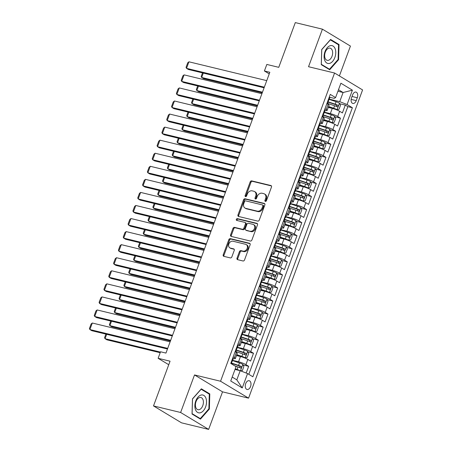 <?xml version="1.0" encoding="UTF-8"?>
<svg xmlns="http://www.w3.org/2000/svg" width="452" height="452" viewBox="0 0 452 452"><rect width="100%" height="100%" fill="white"/><g stroke="black" fill="none" stroke-linecap="round" stroke-linejoin="round"><path stroke-width="0.68" d="M265.364 201.406A0.966 0.751 -58.9 0 0 266.443 200.688L271.477 187.071A1.384 1.073 -58.9 0 0 271.127 185.631A1.384 1.073 -58.9 0 0 270.889 185.529L251.719 180.89A1.384 1.073 -58.9 0 0 250.182 181.913L245.142 195.535A0.966 0.751 -58.9 0 0 246.634 195.897L247.284 194.134A4.424 3.441 -58.9 0 1 252.21 190.857L253.809 191.241A4.424 3.441 -58.9 0 1 254.578 191.558A4.424 3.441 -58.9 0 1 255.696 196.168L255.047 197.931A0.966 0.751 -58.9 0 0 256.538 198.292L257.188 196.53A4.424 3.441 -58.9 0 1 262.115 193.253L263.714 193.642A4.424 3.441 -58.9 0 1 264.482 193.953A4.424 3.441 -58.9 0 1 265.601 198.569L264.951 200.332A0.966 0.751 -58.9 0 0 265.364 201.406M250.544 386.562A4.509 2.746 103.6 0 0 249.182 380.72A4.509 2.746 103.6 0 0 245.696 383.635A4.509 2.746 103.6 0 0 247.058 389.477A4.509 2.746 103.6 0 0 250.544 386.562M237.012 258.132A1.384 1.073 -58.9 0 0 237.362 259.572A1.384 1.073 -58.9 0 0 237.605 259.674L242.978 260.973A1.384 1.073 -58.9 0 0 244.521 259.951L250.114 244.82A1.384 1.073 -58.9 0 0 249.764 243.379A1.384 1.073 -58.9 0 0 249.527 243.283L230.356 238.645A1.384 1.073 -58.9 0 0 228.819 239.667L223.22 254.792A1.384 1.073 -58.9 0 0 223.57 256.233A1.384 1.073 -58.9 0 0 223.813 256.335L230.311 257.906A1.384 1.073 -58.9 0 0 231.848 256.883L234.243 250.408A1.384 1.073 -58.9 0 0 233.893 248.967A1.384 1.073 -58.9 0 0 233.65 248.866L230.43 248.091A3.701 2.876 -58.9 0 1 229.785 247.826A3.701 2.876 -58.9 0 1 229.023 243.566A3.701 2.876 -58.9 0 1 232.966 241.232L245.589 244.283A3.701 2.876 -58.9 0 1 246.227 244.549A3.701 2.876 -58.9 0 1 246.995 248.809A3.701 2.876 -58.9 0 1 243.052 251.142L240.944 250.634A1.384 1.073 -58.9 0 0 239.407 251.657L237.012 258.132L237.769 258.589A1.384 1.073 -58.9 0 0 237.82 259.725M339.395 75.93L350.436 46.076L322.423 29.165L295.303 22.6L278.754 67.331L266.821 64.444L264.403 70.975L269.833 72.286L165.957 353.085L160.533 351.769L158.121 358.3L168.749 364.719M180.63 412.484L208.643 429.4L222.531 391.85L194.518 374.94L180.63 412.484L153.505 405.924L170.054 361.188L158.121 358.3M194.518 374.94L220.553 381.239L334.57 73.015L362.583 89.931L248.572 398.155L220.553 381.239M322.423 29.165L308.535 66.715L334.57 73.015M257.73 221.101A1.384 1.073 -58.9 0 0 259.267 220.079L264.861 204.954A1.384 1.073 -58.9 0 0 264.51 203.513A1.384 1.073 -58.9 0 0 264.273 203.411L245.103 198.773A1.384 1.073 -58.9 0 0 243.566 199.795L237.972 214.926A1.384 1.073 -58.9 0 0 238.323 216.367A1.384 1.073 -58.9 0 0 238.56 216.463L257.73 221.101M257.487 224.887L251.894 240.012A1.384 1.073 -58.9 0 1 250.357 241.04L231.187 236.402A1.384 1.073 -58.9 0 1 230.944 236.3A1.384 1.073 -58.9 0 1 230.593 234.859L232.989 228.384A1.384 1.073 -58.9 0 1 234.531 227.362L242.306 229.243A1.384 1.073 -58.9 0 0 243.843 228.22L245.43 223.926A1.384 1.073 -58.9 0 0 245.08 222.486A1.384 1.073 -58.9 0 0 244.843 222.384L236.746 220.423A0.966 0.751 -58.9 0 1 237.413 218.632L256.9 223.35A1.384 1.073 -58.9 0 1 257.137 223.446A1.384 1.073 -58.9 0 1 257.487 224.887M208.643 429.4L181.523 422.835L153.505 405.924M246.182 373.041L248.668 366.312L243.091 364.962M232.684 360.346L238.537 361.764A5.633 0.842 20.3 0 1 245.905 364.64L247.837 359.419L250.6 361.086L253.499 353.249L247.922 351.899M237.52 347.283L243.368 348.701A5.633 0.842 20.3 0 1 250.736 351.583L252.668 346.356L255.431 348.023L258.329 340.186L252.753 338.836M242.351 334.226L248.199 335.644A5.633 0.842 20.3 0 1 255.566 338.52L257.499 333.293L260.267 334.966L263.166 327.129L257.589 325.779M247.182 321.163L253.03 322.581A5.633 0.842 20.3 0 1 260.397 325.457L262.329 320.236L265.098 321.903L267.996 314.067L262.42 312.716M252.013 308.106L257.86 309.518A5.633 0.842 20.3 0 1 265.234 312.4L267.166 307.174L269.929 308.846L272.827 301.009L267.251 299.659M256.843 295.043L262.697 296.461A5.633 0.842 20.3 0 1 270.064 299.337L271.997 294.116L274.76 295.783L277.658 287.947L272.081 286.596M261.674 281.986L267.527 283.398A5.633 0.842 20.3 0 1 274.895 286.28L276.827 281.054L279.59 282.72L282.489 274.889L276.912 273.539M266.505 268.923L272.358 270.341A5.633 0.842 20.3 0 1 279.726 273.217L281.658 267.996L284.421 269.663L287.319 261.827L281.743 260.476M271.336 255.86L277.189 257.278A5.633 0.842 20.3 0 1 284.557 260.16L286.489 254.934L289.252 256.6L292.15 248.764L286.574 247.419M276.166 242.803L282.02 244.221A5.633 0.842 20.3 0 1 289.387 247.097L291.32 241.871L294.082 243.543L296.981 235.707L291.404 234.356M280.997 229.74L286.85 231.158A5.633 0.842 20.3 0 1 294.218 234.034L296.15 228.814L298.913 230.48L301.812 222.644L296.235 221.294M285.828 216.683L291.681 218.096A5.633 0.842 20.3 0 1 299.049 220.977L300.981 215.751L303.744 217.423L306.642 209.587L301.066 208.236M290.659 203.62L296.512 205.038A5.633 0.842 20.3 0 1 303.88 207.914L305.812 202.694L308.575 204.36L311.473 196.524L305.897 195.174M295.489 190.563L301.343 191.976A5.633 0.842 20.3 0 1 308.71 194.857L310.643 189.631L313.406 191.298L316.304 183.467L310.727 182.116M300.326 177.5L306.173 178.919A5.633 0.842 20.3 0 1 313.541 181.794L315.473 176.574L318.236 178.241L321.135 170.404L315.558 169.054M305.156 164.438L311.004 165.856A5.633 0.842 20.3 0 1 318.372 168.737L320.304 163.511L323.073 165.178L325.971 157.341L320.395 155.996M309.987 151.38L315.835 152.799A5.633 0.842 20.3 0 1 323.203 155.674L325.135 150.448L327.903 152.121L330.802 144.284L325.225 142.934M314.818 138.318L320.666 139.736A5.633 0.842 20.3 0 1 328.039 142.617L329.971 137.391L332.734 139.058L335.633 131.221L330.056 129.871M319.649 125.26L325.496 126.673A5.633 0.842 20.3 0 1 332.87 129.554L334.802 124.328L337.565 126.001L340.463 118.164L337.7 116.492A5.633 0.842 -159.7 0 0 330.333 113.616L324.479 112.198M334.887 116.814L340.463 118.164M247.837 359.419A5.633 0.842 -159.7 0 0 240.47 356.538L236.464 355.566M252.668 346.356A5.633 0.842 -159.7 0 0 245.3 343.475L241.295 342.509M257.499 333.293A5.633 0.842 -159.7 0 0 250.131 330.418L246.125 329.446M262.329 320.236A5.633 0.842 -159.7 0 0 254.962 317.355L250.956 316.389M267.166 307.174A5.633 0.842 -159.7 0 0 259.793 304.298L255.787 303.326M271.997 294.116A5.633 0.842 -159.7 0 0 264.629 291.235L260.618 290.269M276.827 281.054A5.633 0.842 -159.7 0 0 269.46 278.178L265.448 277.206M281.658 267.996A5.633 0.842 -159.7 0 0 274.291 265.115L270.279 264.143M286.489 254.934A5.633 0.842 -159.7 0 0 279.121 252.052L275.11 251.086M291.32 241.871A5.633 0.842 -159.7 0 0 283.952 238.995L279.941 238.023M296.15 228.814A5.633 0.842 -159.7 0 0 288.783 225.932L284.771 224.966M300.981 215.751A5.633 0.842 -159.7 0 0 293.614 212.875L289.608 211.903M305.812 202.694A5.633 0.842 -159.7 0 0 298.444 199.812L294.438 198.846M310.643 189.631A5.633 0.842 -159.7 0 0 303.275 186.755L299.269 185.783M315.473 176.574A5.633 0.842 -159.7 0 0 308.106 173.692L304.1 172.72M320.304 163.511A5.633 0.842 -159.7 0 0 312.937 160.629L308.931 159.663M325.135 150.448A5.633 0.842 -159.7 0 0 317.767 147.572L313.761 146.601M329.971 137.391A5.633 0.842 -159.7 0 0 322.598 134.51L318.592 133.543M334.802 124.328A5.633 0.842 -159.7 0 0 327.434 121.452L323.423 120.481M352.588 94.92L351.526 97.79A4.367 2.661 103.6 0 0 352.848 103.451A4.367 2.661 103.6 0 0 356.221 100.626L357.283 97.751A4.367 2.661 103.6 0 0 355.961 92.089A4.367 2.661 103.6 0 0 352.588 94.92M232.198 377.058L236.814 379.844L240.198 370.702L247.566 373.578L252.866 376.782L352.385 107.734L347.085 104.536L339.718 101.655L329.31 99.141M247.566 373.578L242.249 387.946L230.74 380.996L236.057 366.634L230.757 363.431L330.276 94.389L335.576 97.587L340.893 83.219L352.402 90.168L347.085 104.536M232.983 358.447L233.085 358.47A5.633 0.842 20.3 0 0 235.339 358.594L237.272 353.374A5.633 0.842 -159.7 0 0 236.328 352.47L235.091 351.718A3.735 0.559 20.3 0 1 235.334 351.865M237.814 345.384L237.916 345.413A5.633 0.842 20.3 0 0 240.176 345.537L242.108 340.311A5.633 0.842 -159.7 0 0 241.159 339.407L239.922 338.661A3.735 0.559 20.3 0 1 240.165 338.808M242.645 332.327L242.747 332.35A5.633 0.842 20.3 0 0 245.007 332.474L246.939 327.254A5.633 0.842 -159.7 0 0 245.99 326.35L244.752 325.598M247.476 319.265L247.583 319.287A5.633 0.842 20.3 0 0 249.837 319.417L251.77 314.191A5.633 0.842 -159.7 0 0 250.826 313.287L249.583 312.535A3.735 0.559 20.3 0 1 249.826 312.688M252.312 306.207L252.414 306.23A5.633 0.842 20.3 0 0 254.668 306.354L256.6 301.134A5.633 0.842 -159.7 0 0 255.657 300.224L254.414 299.478A3.735 0.559 20.3 0 1 254.657 299.625M257.143 293.145L257.244 293.167A5.633 0.842 20.3 0 0 259.499 293.297L261.431 288.071A5.633 0.842 -159.7 0 0 260.488 287.167L259.245 286.415M261.974 280.082L262.075 280.11A5.633 0.842 20.3 0 0 264.33 280.234L266.262 275.008A5.633 0.842 -159.7 0 0 265.318 274.104L264.075 273.358A3.735 0.559 20.3 0 1 264.324 273.505M266.804 267.025L266.906 267.047A5.633 0.842 20.3 0 0 269.16 267.172L271.093 261.951A5.633 0.842 -159.7 0 0 270.149 261.047L268.906 260.295A3.735 0.559 20.3 0 1 269.155 260.442M271.635 253.962L271.737 253.99A5.633 0.842 20.3 0 0 273.991 254.114L275.923 248.888A5.633 0.842 -159.7 0 0 274.98 247.984L273.737 247.238M276.466 240.905L276.567 240.927A5.633 0.842 20.3 0 0 278.822 241.052L280.754 235.831A5.633 0.842 -159.7 0 0 279.811 234.927L278.568 234.176A3.735 0.559 20.3 0 1 278.816 234.322M281.297 227.842L281.398 227.864A5.633 0.842 20.3 0 0 283.653 227.994L285.585 222.768A5.633 0.842 -159.7 0 0 284.641 221.864L283.398 221.113A3.735 0.559 20.3 0 1 283.647 221.265M286.127 214.785L286.229 214.807A5.633 0.842 20.3 0 0 288.483 214.932L290.416 209.711A5.633 0.842 -159.7 0 0 289.472 208.807L288.229 208.056M290.958 201.722L291.06 201.745A5.633 0.842 20.3 0 0 293.314 201.874L295.246 196.648A5.633 0.842 -159.7 0 0 294.303 195.744L293.06 194.993A3.735 0.559 20.3 0 1 293.308 195.145M295.789 188.659L295.89 188.687A5.633 0.842 20.3 0 0 298.145 188.812L300.077 183.585A5.633 0.842 -159.7 0 0 299.134 182.681L297.896 181.936A3.735 0.559 20.3 0 1 298.139 182.083M300.62 175.602L300.721 175.625A5.633 0.842 20.3 0 0 302.976 175.749L304.914 170.528A5.633 0.842 -159.7 0 0 303.964 169.624L302.727 168.873M305.45 162.539L305.552 162.567A5.633 0.842 20.3 0 0 307.812 162.692L309.744 157.465A5.633 0.842 -159.7 0 0 308.795 156.561L307.558 155.816M310.281 149.482L310.383 149.505A5.633 0.842 20.3 0 0 312.643 149.629L314.575 144.408A5.633 0.842 -159.7 0 0 313.631 143.504L312.388 142.753A3.735 0.559 20.3 0 1 312.631 142.9M315.117 136.419L315.219 136.442A5.633 0.842 20.3 0 0 317.473 136.572L319.406 131.346A5.633 0.842 -159.7 0 0 318.462 130.442L317.219 129.69M319.948 123.362L320.05 123.385A5.633 0.842 20.3 0 0 322.304 123.509L324.237 118.288A5.633 0.842 -159.7 0 0 323.293 117.384L322.05 116.633M248.803 374.329L347.831 106.632L345.294 105.101L342.396 112.938L339.633 111.271A5.633 0.842 -159.7 0 0 332.265 108.39L328.254 107.423M324.779 110.299L324.881 110.322A5.633 0.842 -159.7 0 0 327.135 110.452A5.633 0.842 -159.7 0 0 326.191 109.548L324.948 108.796M327.135 110.452L329.067 105.226A5.633 0.842 -159.7 0 0 328.124 104.322L326.881 103.57A3.735 0.559 20.3 0 1 327.129 103.723M233.159 356.944L234.396 357.69A5.633 0.842 20.3 0 1 235.339 358.594M237.989 343.882L239.227 344.633A5.633 0.842 20.3 0 1 240.176 345.537M242.82 330.824L244.057 331.57A5.633 0.842 20.3 0 1 245.007 332.474M247.651 317.762L248.894 318.513A5.633 0.842 20.3 0 1 249.837 319.417M252.482 304.699L253.725 305.45A5.633 0.842 20.3 0 1 254.668 306.354M257.312 291.642L258.555 292.393A5.633 0.842 20.3 0 1 259.499 293.297M262.143 278.579L263.386 279.33A5.633 0.842 20.3 0 1 264.33 280.234M266.974 265.522L268.217 266.268A5.633 0.842 20.3 0 1 269.16 267.172M271.805 252.459L273.048 253.21A5.633 0.842 20.3 0 1 273.991 254.114M276.635 239.402L277.878 240.148A5.633 0.842 20.3 0 1 278.822 241.052M281.466 226.339L282.709 227.09A5.633 0.842 20.3 0 1 283.653 227.994M286.297 213.276L287.54 214.028A5.633 0.842 20.3 0 1 288.483 214.932M291.128 200.219L292.371 200.97A5.633 0.842 20.3 0 1 293.314 201.874M295.964 187.156L297.201 187.908A5.633 0.842 20.3 0 1 298.145 188.812M300.795 174.099L302.032 174.845A5.633 0.842 20.3 0 1 302.976 175.749M305.625 161.036L306.863 161.788A5.633 0.842 20.3 0 1 307.812 162.692M310.456 147.979L311.699 148.725A5.633 0.842 20.3 0 1 312.643 149.629M315.287 134.916L316.53 135.668A5.633 0.842 20.3 0 1 317.473 136.572M320.118 121.854L321.361 122.605A5.633 0.842 20.3 0 1 322.304 123.509M332.87 129.554L335.633 131.221M328.039 142.617L330.802 144.284M323.203 155.674L325.971 157.341M318.372 168.737L321.135 170.404M313.541 181.794L316.304 183.467M308.71 194.857L311.473 196.524M303.88 207.914L306.642 209.587M299.049 220.977L301.812 222.644M294.218 234.034L296.981 235.707M289.387 247.097L292.15 248.764M284.557 260.16L287.319 261.827M279.726 273.217L282.489 274.889M274.895 286.28L277.658 287.947M270.064 299.337L272.827 301.009M265.234 312.4L267.996 314.067M260.397 325.457L263.166 327.129M255.566 338.52L258.329 340.186M250.736 351.583L253.499 353.249M245.905 364.64L248.668 366.312M240.198 370.702L235.012 369.448M339.718 101.655L343.102 92.513L338.486 89.728M337.921 91.259L343.102 92.513L352.402 90.168M329.61 97.236L334.265 98.366L335.576 97.587M222.531 391.85L248.572 398.155M264.403 70.975L269.239 73.891M339.718 103.751L345.294 105.101M347.831 106.632L352.385 107.734M242.249 387.946L236.814 379.844M321.717 49.505L321.27 64.659L329.706 69.749L338.588 59.692L339.028 44.545L330.593 39.448L321.717 49.505M200.473 419.117L209.355 409.06L209.796 393.907L201.36 388.816L192.479 398.873L192.038 414.021L200.473 419.117M337.491 44.172L339.028 44.545M338.039 59.562L338.588 59.692M208.253 393.534L209.796 393.907M208.807 408.924L209.355 409.06M265.669 201.411A0.966 0.751 -58.9 0 1 265.708 200.784L266.358 199.021A4.424 3.441 -58.9 0 0 265.239 194.411L264.482 193.953M254.578 191.558L255.335 192.015A4.424 3.441 -58.9 0 1 256.453 196.626L255.804 198.388A0.966 0.751 -58.9 0 0 255.764 199.01M271.426 185.936L252.476 181.348A1.384 1.073 -58.9 0 0 250.939 182.371L245.899 195.993A0.966 0.751 -58.9 0 0 245.86 196.614M264.815 203.818L245.86 199.23A1.384 1.073 -58.9 0 0 244.323 200.253L238.729 215.384A1.384 1.073 -58.9 0 0 238.775 216.519M262.849 206.005A0.966 0.751 -58.9 0 0 262.437 204.925L245.611 200.852A0.966 0.751 -58.9 0 0 244.532 201.569L243.848 203.428A4.424 3.441 -58.9 0 0 244.967 208.039A4.424 3.441 -58.9 0 0 245.735 208.355L257.239 211.14A4.424 3.441 -58.9 0 0 262.166 207.863L262.849 206.005L263.606 206.457A0.966 0.751 -58.9 0 0 263.363 205.451L262.606 204.993M244.967 208.039L245.724 208.496A4.424 3.441 -58.9 0 0 246.493 208.813L245.735 208.355M263.606 206.457L262.923 208.315A4.424 3.441 -58.9 0 1 257.996 211.598L246.493 208.813M245.08 222.486L245.837 222.938A1.384 1.073 -58.9 0 1 246.187 224.384L244.6 228.678A1.384 1.073 -58.9 0 1 243.063 229.701L235.289 227.819A1.384 1.073 -58.9 0 0 233.746 228.842L231.351 235.317A1.384 1.073 -58.9 0 0 231.401 236.452M257.437 223.751L238.17 219.09A0.966 0.751 -58.9 0 0 237.08 220.508M250.368 231.198A3.701 2.876 -58.9 0 0 254.312 228.865A3.701 2.876 -58.9 0 0 253.549 224.599A3.701 2.876 -58.9 0 0 252.905 224.339L248.459 223.26A1.384 1.073 -58.9 0 0 246.922 224.282L245.334 228.582A1.384 1.073 -58.9 0 0 245.685 230.023A1.384 1.073 -58.9 0 0 245.922 230.119L251.126 231.65A3.701 2.876 -58.9 0 0 255.069 229.322A3.701 2.876 -58.9 0 0 254.306 225.056L253.549 224.599M245.685 230.023L246.442 230.48A1.384 1.073 -58.9 0 0 246.679 230.576L245.922 230.119M251.126 231.65L246.679 230.576M246.227 244.549L246.984 245.007A3.701 2.876 -58.9 0 1 247.752 249.267A3.701 2.876 -58.9 0 1 243.809 251.6L241.701 251.092A1.384 1.073 -58.9 0 0 240.165 252.114L237.769 258.589M229.785 247.826L230.543 248.284A3.701 2.876 -58.9 0 0 231.187 248.543L230.43 248.091M234.192 249.272L231.187 248.543M250.063 243.684L231.113 239.102A1.384 1.073 -58.9 0 0 229.576 240.125L223.977 255.25A1.384 1.073 -58.9 0 0 224.028 256.386M328.491 106.785L333.926 108.616A1.904 0.282 -159.7 0 1 335.61 109.339L337.022 109.678L339.017 109.288L340.469 105.372L339.435 103.152A3.735 0.559 -159.7 0 0 336.096 101.706L329.214 99.395M337.022 109.678A3.735 0.559 -159.7 0 0 333.683 108.237L328.587 106.525M262.465 92.197L201.66 77.478L203.553 78.625L262.233 92.824M327.717 103.446L334.599 105.757A3.735 0.559 20.3 0 1 337.237 106.825C338.192 106.695 338.384 106.175 337.819 105.254A3.735 0.559 -159.7 0 0 335.181 104.186L328.299 101.875M328.203 102.141L335.429 104.565A1.904 0.282 20.3 0 1 336.254 104.881L336.638 106.118M203.287 73.083L201.66 77.478L201.18 76.501L202.513 72.896M264.324 87.168L186.518 68.337L188.411 69.484L264.092 87.795M329.299 97.027A3.735 0.559 20.3 0 1 329.881 97.598L328.96 100.084A3.735 0.559 -159.7 0 0 328.807 99.819L328.751 99.785M266.742 80.637L188.936 61.805L186.518 68.337L186.038 67.359L187.727 62.788L188.936 61.805M328.276 100.169L328.542 100.18A3.735 0.559 -159.7 0 0 328.96 100.084M328.683 99.785L328.225 101.384A3.735 0.559 20.3 0 1 328.384 101.649L327.525 103.96M334.853 57.517A9.153 5.582 103.6 0 0 333.073 46.059A9.153 5.582 103.6 0 0 325.011 51.573A9.153 5.582 103.6 0 0 326.796 63.037A9.153 5.582 103.6 0 0 334.853 57.517M332.017 56.268A6.266 3.819 103.6 0 0 330.124 48.144A6.266 3.819 103.6 0 0 325.282 52.2A6.266 3.819 103.6 0 0 327.175 60.331A6.266 3.819 103.6 0 0 332.017 56.268M321.327 64.291L321.762 49.613L330.361 39.866L338.537 44.804L338.107 59.483L329.502 69.224L321.282 64.28M328.395 68.958L329.502 69.224M205.88 398.048A9.153 5.582 103.6 0 0 198.01 397.093A9.153 5.582 103.6 0 0 195.518 409.778A9.153 5.582 103.6 0 0 203.389 410.732A9.153 5.582 103.6 0 0 205.88 398.048M202.959 399.585A6.266 3.819 103.6 0 0 200.891 397.511A6.266 3.819 103.6 0 0 196.45 400.63A6.266 3.819 103.6 0 0 195.869 407.619A6.266 3.819 103.6 0 0 197.942 409.693A6.266 3.819 103.6 0 0 202.383 406.574A6.266 3.819 103.6 0 0 202.959 399.585M200.27 418.592L192.094 413.653L192.524 398.975L201.129 389.234L209.304 394.167L208.875 408.845L200.27 418.592L199.162 418.32M323.66 119.848L329.096 121.673A1.904 0.282 -159.7 0 1 330.779 122.402L332.192 122.741L334.186 122.351L335.638 118.43L334.604 116.209A3.735 0.559 -159.7 0 0 331.265 114.768L324.383 112.458M332.192 122.741A3.735 0.559 -159.7 0 0 328.853 121.3L323.756 119.588M257.634 105.26L196.829 90.541L198.722 91.683L257.403 105.887M322.886 116.503L329.768 118.814A3.735 0.559 20.3 0 1 332.406 119.882C333.361 119.757 333.553 119.232 332.988 118.317A3.735 0.559 -159.7 0 0 330.35 117.249L323.468 114.938M323.366 115.198L330.593 117.627A1.904 0.282 20.3 0 1 331.423 117.938L331.808 119.181M198.456 86.14L196.829 90.541L196.349 89.564L197.682 85.953M318.824 132.911L324.265 134.736A1.904 0.282 -159.7 0 1 325.948 135.459L327.361 135.803L329.355 135.408L330.807 131.492L329.774 129.272A3.735 0.559 -159.7 0 0 326.434 127.826L319.553 125.515M327.361 135.803A3.735 0.559 -159.7 0 0 324.022 134.357L318.926 132.645M252.804 118.317L191.998 103.604L193.891 104.745L252.572 118.944M318.055 129.566L324.937 131.877A3.735 0.559 20.3 0 1 327.576 132.945C328.531 132.82 328.723 132.295 328.152 131.379A3.735 0.559 -159.7 0 0 325.519 130.312L318.637 127.995M318.536 128.261L325.762 130.684A1.904 0.282 20.3 0 1 326.593 131.001L326.977 132.238M193.625 99.203L191.998 103.604L191.518 102.621L192.851 99.016M313.993 145.968L319.434 147.798A1.904 0.282 -159.7 0 1 321.118 148.522L322.525 148.861L324.525 148.471L325.977 144.55L324.943 142.329A3.735 0.559 -159.7 0 0 321.604 140.888L314.722 138.578M322.525 148.861A3.735 0.559 -159.7 0 0 319.191 147.42L314.095 145.708M247.973 131.379L187.168 116.661L189.06 117.802L247.741 132.007M313.225 142.623L320.106 144.939A3.735 0.559 20.3 0 1 322.745 146.002C323.7 145.877 323.892 145.358 323.321 144.437A3.735 0.559 -159.7 0 0 320.688 143.369L313.807 141.058M313.705 141.318L320.931 143.747A1.904 0.282 20.3 0 1 321.762 144.058L322.146 145.301M188.795 112.265L187.168 116.661L186.687 115.684L188.021 112.073M309.162 159.031L314.603 160.855A1.904 0.282 -159.7 0 1 316.287 161.579L317.694 161.923L319.694 161.528L321.146 157.612L320.112 155.392A3.735 0.559 -159.7 0 0 316.773 153.951L309.891 151.635M317.694 161.923A3.735 0.559 -159.7 0 0 314.36 160.477L309.264 158.765M243.142 144.437L182.337 129.724L184.23 130.865L242.91 145.069M308.394 155.686L315.276 157.997A3.735 0.559 20.3 0 1 317.914 159.064C318.869 158.94 319.061 158.415 318.49 157.499A3.735 0.559 -159.7 0 0 315.858 156.432L308.97 154.115M308.874 154.381L316.101 156.81A1.904 0.282 20.3 0 1 316.931 157.121L317.315 158.358M183.964 125.323L182.337 129.724L181.857 128.747L183.19 125.136M259.493 100.231L181.687 81.4L183.58 82.541L259.262 100.858M324.468 110.09A3.735 0.559 20.3 0 1 325.05 110.661L324.129 113.141A3.735 0.559 -159.7 0 0 323.977 112.876L323.92 112.847M261.911 93.7L184.1 74.868L181.687 81.4L181.207 80.422L182.896 75.851L184.1 74.868M323.44 113.232L323.711 113.243A3.735 0.559 -159.7 0 0 324.129 113.141M323.852 112.847L323.395 114.446A3.735 0.559 20.3 0 1 323.553 114.712L322.694 117.023M254.662 113.288L176.856 94.457L178.749 95.604L254.431 113.921M319.637 123.153A3.735 0.559 20.3 0 1 320.219 123.724L319.298 126.204A3.735 0.559 -159.7 0 0 319.146 125.938L319.089 125.91M257.081 106.762L179.269 87.931L176.856 94.457L176.376 93.479L178.065 88.908L179.269 87.931M318.609 126.289L318.88 126.3A3.735 0.559 -159.7 0 0 319.298 126.204M319.022 125.905L318.564 127.504A3.735 0.559 20.3 0 1 318.716 127.769L317.863 130.08M249.832 126.351L172.026 107.519L173.918 108.661L249.6 126.978M314.807 136.21A3.735 0.559 20.3 0 1 315.383 136.781L314.468 139.261A3.735 0.559 -159.7 0 0 314.315 138.996L314.259 138.967M252.244 119.82L174.438 100.988L172.026 107.519L171.545 106.542L173.235 101.971L174.438 100.988M313.778 139.352L314.05 139.363A3.735 0.559 -159.7 0 0 314.468 139.261M314.191 138.967L313.733 140.566A3.735 0.559 20.3 0 1 313.886 140.832L313.033 143.143M245.001 139.408L167.195 120.582L169.088 121.724L244.769 140.041M309.976 149.273A3.735 0.559 20.3 0 1 310.552 149.844L309.637 152.324A3.735 0.559 -159.7 0 0 309.484 152.058L309.428 152.03M247.413 132.882L169.607 114.051L167.195 120.582L166.715 119.599L168.404 115.028L169.607 114.051M308.948 152.409L309.219 152.426A3.735 0.559 -159.7 0 0 309.637 152.324M309.36 152.03L308.902 153.623A3.735 0.559 20.3 0 1 309.055 153.889L308.202 156.2M304.332 172.088L309.773 173.918A1.904 0.282 -159.7 0 1 311.456 174.642L312.863 174.98L314.863 174.591L316.31 170.67L315.281 168.449A3.735 0.559 -159.7 0 0 311.942 167.008L305.06 164.697M312.863 174.98A3.735 0.559 -159.7 0 0 309.53 173.54L304.428 171.828M238.311 157.499L177.506 142.781L179.399 143.928L238.074 158.127M303.563 168.743L310.445 171.059A3.735 0.559 20.3 0 1 313.083 172.127C314.033 171.997 314.23 171.477 313.66 170.557A3.735 0.559 -159.7 0 0 311.027 169.489L304.139 167.178M304.043 167.438L311.27 169.867A1.904 0.282 20.3 0 1 312.1 170.178L312.479 171.421M179.133 138.385L177.506 142.781L177.026 141.804L178.359 138.199M240.17 152.471L162.364 133.639L164.257 134.781L239.939 153.098M305.145 162.33A3.735 0.559 20.3 0 1 305.721 162.901L304.806 165.381A3.735 0.559 -159.7 0 0 304.654 165.116L304.597 165.087M242.583 145.939L164.777 127.108L162.364 133.639L161.884 132.662L163.573 128.091L164.777 127.108M304.117 165.472L304.388 165.483A3.735 0.559 -159.7 0 0 304.806 165.381M304.529 165.087L304.072 166.686A3.735 0.559 20.3 0 1 304.224 166.952L303.371 169.263M299.501 185.15L304.942 186.975A1.904 0.282 -159.7 0 1 306.625 187.699L308.032 188.043L310.032 187.648L311.479 183.732L310.451 181.512A3.735 0.559 -159.7 0 0 307.111 180.071L300.23 177.755M308.032 188.043A3.735 0.559 -159.7 0 0 304.693 186.597L299.597 184.885M233.481 170.557L172.675 155.844L174.568 156.985L233.243 171.189M298.732 181.806L305.614 184.117A3.735 0.559 20.3 0 1 308.253 185.184C309.202 185.06 309.4 184.535 308.829 183.619A3.735 0.559 -159.7 0 0 306.196 182.552L299.309 180.241M299.213 180.501L306.439 182.93A1.904 0.282 20.3 0 1 307.27 183.241L307.648 184.478M174.302 151.443L172.675 155.844L172.195 154.867L173.528 151.256M235.339 165.534L157.533 146.702L159.426 147.844L235.108 166.161M300.314 175.393A3.735 0.559 20.3 0 1 300.891 175.964L299.975 178.444A3.735 0.559 -159.7 0 0 299.817 178.178L299.766 178.15M237.752 159.002L159.946 140.171L157.533 146.702L157.053 145.725L158.742 141.154L159.946 140.171M299.286 178.534L299.557 178.546A3.735 0.559 -159.7 0 0 299.975 178.444M299.699 178.15L299.241 179.743A3.735 0.559 20.3 0 1 299.393 180.009L298.54 182.325M294.67 198.208L300.111 200.038A1.904 0.282 -159.7 0 1 301.789 200.761L303.202 201.1L305.202 200.711L306.648 196.795L305.62 194.575A3.735 0.559 -159.7 0 0 302.281 193.128L295.399 190.817M303.202 201.1A3.735 0.559 -159.7 0 0 299.862 199.66L294.766 197.948M228.644 183.619L167.845 168.901L169.737 170.048L228.413 184.246M293.902 194.868L300.783 197.179A3.735 0.559 20.3 0 1 303.416 198.247C304.371 198.117 304.569 197.597 303.998 196.677A3.735 0.559 -159.7 0 0 301.36 195.609L294.478 193.298M294.382 193.563L301.608 195.987A1.904 0.282 20.3 0 1 302.439 196.304L302.817 197.541M169.472 164.505L167.845 168.901L167.364 167.924L168.698 164.319M230.509 178.591L152.697 159.759L154.595 160.901L230.271 179.218M295.484 188.45A3.735 0.559 20.3 0 1 296.06 189.021L295.145 191.507A3.735 0.559 -159.7 0 0 294.986 191.241L294.936 191.207M232.921 172.059L155.115 153.228L152.697 159.759L152.222 158.782L153.912 154.211L155.115 153.228M294.455 191.591L294.727 191.603A3.735 0.559 -159.7 0 0 295.145 191.507M294.862 191.207L294.41 192.806A3.735 0.559 20.3 0 1 294.563 193.072L293.71 195.383M289.839 211.27L295.28 213.095A1.904 0.282 -159.7 0 1 296.958 213.824L298.371 214.163L300.371 213.773L301.817 209.852L300.789 207.632A3.735 0.559 -159.7 0 0 297.45 206.191L290.568 203.88M298.371 214.163A3.735 0.559 -159.7 0 0 295.032 212.722L289.935 211.011M223.813 196.682L163.014 181.964L164.907 183.105L223.582 197.309M289.071 207.926L295.953 210.237A3.735 0.559 20.3 0 1 298.586 211.304C299.54 211.18 299.732 210.655 299.167 209.739A3.735 0.559 -159.7 0 0 296.529 208.671L289.647 206.361M289.551 206.62L296.778 209.05A1.904 0.282 20.3 0 1 297.608 209.361L297.987 210.604M164.641 177.563L163.014 181.964L162.534 180.986L163.867 177.376M225.678 191.654L147.866 172.822L149.759 173.963L225.441 192.281M290.653 201.513A3.735 0.559 20.3 0 1 291.229 202.084L290.314 204.564A3.735 0.559 -159.7 0 0 290.156 204.298L290.105 204.27M228.09 185.122L150.284 166.291L147.866 172.822L147.386 171.845L149.081 167.274L150.284 166.291M289.625 204.654L289.896 204.666A3.735 0.559 -159.7 0 0 290.314 204.564M290.031 204.27L289.579 205.869A3.735 0.559 20.3 0 1 289.732 206.135L288.879 208.445M285.009 224.333L290.45 226.158A1.904 0.282 -159.7 0 1 292.128 226.881L293.54 227.226L295.54 226.831L296.987 222.915L295.958 220.695A3.735 0.559 -159.7 0 0 292.619 219.248L285.737 216.937M293.54 227.226A3.735 0.559 -159.7 0 0 290.201 225.78L285.105 224.068M218.983 209.739L158.177 195.027L160.07 196.168L218.751 210.366M284.235 220.988L291.122 223.299A3.735 0.559 20.3 0 1 293.755 224.367C294.71 224.243 294.902 223.717 294.337 222.802A3.735 0.559 -159.7 0 0 291.698 221.734L284.816 219.418M284.72 219.683L291.947 222.107A1.904 0.282 20.3 0 1 292.777 222.424L293.156 223.661M159.805 190.625L158.177 195.027L157.697 194.044L159.036 190.439M220.842 204.711L143.035 185.879L144.928 187.026L220.61 205.344M285.822 214.576A3.735 0.559 20.3 0 1 286.398 215.146L285.483 217.627A3.735 0.559 -159.7 0 0 285.325 217.361L285.274 217.333M223.26 198.185L145.454 179.354L143.035 185.879L142.555 184.902L144.25 180.331L145.454 179.354M284.794 217.711L285.065 217.723A3.735 0.559 -159.7 0 0 285.483 217.627M285.201 217.327L284.749 218.926A3.735 0.559 20.3 0 1 284.901 219.192L284.048 221.503M280.178 237.39L285.619 239.221A1.904 0.282 -159.7 0 1 287.297 239.944L288.709 240.283L290.709 239.893L292.156 235.972L291.122 233.752A3.735 0.559 -159.7 0 0 287.788 232.311L280.901 230M288.709 240.283A3.735 0.559 -159.7 0 0 285.37 238.842L280.274 237.13M214.152 222.802L153.347 208.084L155.239 209.225L213.92 223.429M279.404 234.046L286.291 236.362A3.735 0.559 20.3 0 1 288.924 237.424C289.879 237.3 290.071 236.78 289.506 235.859A3.735 0.559 -159.7 0 0 286.867 234.791L279.986 232.481M279.89 232.74L287.116 235.17A1.904 0.282 20.3 0 1 287.947 235.481L288.325 236.724M154.974 203.682L153.347 208.084L152.866 207.106L154.205 203.496M216.011 217.774L138.205 198.942L140.097 200.083L215.779 218.401M280.991 227.633A3.735 0.559 20.3 0 1 281.568 228.203L280.647 230.684A3.735 0.559 -159.7 0 0 280.494 230.418L280.438 230.39M218.429 211.242L140.623 192.411L138.205 198.942L137.724 197.965L139.419 193.394L140.623 192.411M279.963 230.774L280.234 230.786A3.735 0.559 -159.7 0 0 280.647 230.684M280.37 230.39L279.918 231.989A3.735 0.559 20.3 0 1 280.07 232.255L279.212 234.565M275.347 250.453L280.788 252.278A1.904 0.282 -159.7 0 1 282.466 253.001L283.879 253.346L285.873 252.95L287.325 249.035L286.291 246.815A3.735 0.559 -159.7 0 0 282.958 245.374L276.07 243.057M283.879 253.346A3.735 0.559 -159.7 0 0 280.539 251.9L275.443 250.188M209.321 235.859L148.516 221.147L150.409 222.288L209.09 236.492M274.573 247.108L281.46 249.419A3.735 0.559 20.3 0 1 284.093 250.487C285.048 250.363 285.24 249.837 284.675 248.922A3.735 0.559 -159.7 0 0 282.037 247.854L275.155 245.538M275.059 245.803L282.285 248.233A1.904 0.282 20.3 0 1 283.11 248.543L283.494 249.781M150.143 216.745L148.516 221.147L148.036 220.169L149.375 216.559M211.18 230.831L133.374 212.005L135.267 213.146L210.948 231.464M276.155 240.696A3.735 0.559 20.3 0 1 276.737 241.266L275.816 243.747A3.735 0.559 -159.7 0 0 275.663 243.481L275.607 243.453M213.598 224.305L135.792 205.474L133.374 212.005L132.894 211.022L134.583 206.451L135.792 205.474M275.132 243.831L275.404 243.848A3.735 0.559 -159.7 0 0 275.816 243.747M275.539 243.453L275.087 245.046A3.735 0.559 20.3 0 1 275.24 245.312L274.381 247.623M270.516 263.51L275.957 265.341A1.904 0.282 -159.7 0 1 277.635 266.064L279.048 266.403L281.042 266.013L282.494 262.092L281.46 259.872A3.735 0.559 -159.7 0 0 278.127 258.431L271.24 256.12M279.048 266.403A3.735 0.559 -159.7 0 0 275.709 264.962L270.612 263.25M204.49 248.922L143.685 234.204L145.578 235.351L204.259 249.549M269.742 260.166L276.624 262.482A3.735 0.559 20.3 0 1 279.263 263.55C280.217 263.42 280.409 262.9 279.844 261.979A3.735 0.559 -159.7 0 0 277.206 260.911L270.324 258.6M270.228 258.86L277.455 261.29A1.904 0.282 20.3 0 1 278.279 261.601L278.664 262.844M145.312 229.808L143.685 234.204L143.205 233.226L144.538 229.622M206.349 243.894L128.543 225.062L130.436 226.203L206.118 244.521M271.324 253.753A3.735 0.559 20.3 0 1 271.906 254.323L270.985 256.804A3.735 0.559 -159.7 0 0 270.833 256.538L270.776 256.51M208.767 237.362L130.961 218.531L128.543 225.062L128.063 224.085L129.752 219.514L130.961 218.531M270.302 256.894L270.573 256.905A3.735 0.559 -159.7 0 0 270.985 256.804M270.708 256.51L270.251 258.109A3.735 0.559 20.3 0 1 270.409 258.374L269.55 260.685M265.686 276.573L271.121 278.398A1.904 0.282 -159.7 0 1 272.805 279.121L274.217 279.466L276.212 279.07L277.664 275.155L276.63 272.935A3.735 0.559 -159.7 0 0 273.29 271.494L266.409 269.177M274.217 279.466A3.735 0.559 -159.7 0 0 270.878 278.02L265.782 276.308M199.66 261.979L138.854 247.267L140.747 248.408L199.428 262.612M264.912 273.228L271.793 275.539A3.735 0.559 20.3 0 1 274.432 276.607C275.387 276.483 275.579 275.957 275.014 275.042A3.735 0.559 -159.7 0 0 272.375 273.974L265.493 271.663M265.397 271.923L272.624 274.353A1.904 0.282 20.3 0 1 273.449 274.663L273.833 275.901M140.482 242.865L138.854 247.267L138.374 246.289L139.708 242.679M201.519 256.956L123.712 238.125L125.605 239.266L201.287 257.583M266.494 266.816A3.735 0.559 20.3 0 1 267.075 267.386L266.155 269.867A3.735 0.559 -159.7 0 0 266.002 269.601L265.945 269.573M203.937 250.425L126.131 231.593L123.712 238.125L123.232 237.147L124.921 232.577L126.131 231.593M265.471 269.957L265.736 269.968A3.735 0.559 -159.7 0 0 266.155 269.867M265.878 269.573L265.42 271.166A3.735 0.559 20.3 0 1 265.578 271.432L264.719 273.748M260.855 289.63L266.29 291.461A1.904 0.282 -159.7 0 1 267.974 292.184L269.386 292.523L271.381 292.133L272.833 288.218L271.799 285.997A3.735 0.559 -159.7 0 0 268.46 284.551L261.578 282.24M269.386 292.523A3.735 0.559 -159.7 0 0 266.047 291.082L260.951 289.37M194.829 275.042L134.024 260.324L135.916 261.471L194.597 275.669M260.081 286.291L266.962 288.602A3.735 0.559 20.3 0 1 269.601 289.67C270.556 289.54 270.748 289.02 270.183 288.099A3.735 0.559 -159.7 0 0 267.544 287.031L260.663 284.72M260.567 284.986L267.787 287.41A1.904 0.282 20.3 0 1 268.618 287.721L269.002 288.964M135.651 255.928L134.024 260.324L133.543 259.346L134.877 255.742M196.688 270.013L118.882 251.182L120.774 252.323L196.456 270.641M261.663 279.873A3.735 0.559 20.3 0 1 262.245 280.443L261.324 282.929A3.735 0.559 -159.7 0 0 261.171 282.664L261.115 282.63M199.106 263.482L121.294 244.651L118.882 251.182L118.401 250.205L120.091 245.634L121.294 244.651M260.635 283.014L260.906 283.025A3.735 0.559 -159.7 0 0 261.324 282.929M261.047 282.63L260.589 284.229A3.735 0.559 20.3 0 1 260.748 284.494L259.889 286.805M256.024 302.693L261.459 304.518A1.904 0.282 -159.7 0 1 263.143 305.241L264.556 305.586L266.55 305.196L268.002 301.275L266.968 299.054A3.735 0.559 -159.7 0 0 263.629 297.614L256.747 295.303M264.556 305.586A3.735 0.559 -159.7 0 0 261.216 304.145L256.12 302.433M189.998 288.105L129.193 273.387L131.086 274.528L189.767 288.732M255.25 299.348L262.132 301.659A3.735 0.559 20.3 0 1 264.77 302.727C265.725 302.603 265.917 302.077 265.347 301.162A3.735 0.559 -159.7 0 0 262.714 300.094L255.832 297.783M255.73 298.043L262.957 300.473A1.904 0.282 20.3 0 1 263.787 300.783L264.171 302.026M130.82 268.985L129.193 273.387L128.713 272.409L130.046 268.799M191.857 283.076L114.051 264.245L115.944 265.386L191.625 283.703M256.832 292.936A3.735 0.559 20.3 0 1 257.414 293.506L256.493 295.987A3.735 0.559 -159.7 0 0 256.34 295.721L256.284 295.693M194.275 276.545L116.463 257.713L114.051 264.245L113.571 263.267L115.26 258.697L116.463 257.713M255.804 296.077L256.075 296.088A3.735 0.559 -159.7 0 0 256.493 295.987M256.216 295.693L255.759 297.292A3.735 0.559 20.3 0 1 255.911 297.557L255.058 299.868M251.188 315.756L256.629 317.581A1.904 0.282 -159.7 0 1 258.312 318.304L259.719 318.649L261.719 318.253L263.171 314.338L262.137 312.117A3.735 0.559 -159.7 0 0 258.798 310.671L251.917 308.36M259.719 318.649A3.735 0.559 -159.7 0 0 256.386 317.202L251.289 315.49M185.167 301.162L124.362 286.449L126.255 287.591L184.936 301.789M250.419 312.411L257.301 314.722A3.735 0.559 20.3 0 1 259.94 315.79C260.894 315.666 261.087 315.14 260.516 314.225A3.735 0.559 -159.7 0 0 257.883 313.157L251.001 310.84M250.9 311.106L258.126 313.53A1.904 0.282 20.3 0 1 258.956 313.846L259.341 315.084M125.989 282.048L124.362 286.449L123.882 285.466L125.215 281.862M187.026 296.133L109.22 277.302L111.113 278.449L186.795 296.766M252.001 305.998A3.735 0.559 20.3 0 1 252.578 306.569L251.662 309.049A3.735 0.559 -159.7 0 0 251.51 308.784L251.453 308.756M189.439 289.608L111.633 270.776L109.22 277.302L108.74 276.325L110.429 271.754L111.633 270.776M250.973 309.134L251.244 309.145A3.735 0.559 -159.7 0 0 251.662 309.049M251.385 308.75L250.928 310.349A3.735 0.559 20.3 0 1 251.08 310.614L250.227 312.925M246.357 328.813L251.798 330.644A1.904 0.282 -159.7 0 1 253.482 331.367L254.888 331.706L256.889 331.316L258.341 327.395L257.307 325.174A3.735 0.559 -159.7 0 0 253.967 323.734L247.086 321.423M254.888 331.706A3.735 0.559 -159.7 0 0 251.555 330.265L246.459 328.553M180.337 314.225L119.531 299.506L121.424 300.648L180.105 314.852M245.589 325.468L252.47 327.785A3.735 0.559 20.3 0 1 255.109 328.847C256.064 328.723 256.256 328.203 255.685 327.282A3.735 0.559 -159.7 0 0 253.052 326.214L246.165 323.903M246.069 324.163L253.295 326.593A1.904 0.282 20.3 0 1 254.126 326.903L254.51 328.146M121.159 295.105L119.531 299.506L119.051 298.529L120.385 294.919M182.196 309.196L104.389 290.365L106.282 291.506L181.964 309.823M247.171 319.055A3.735 0.559 20.3 0 1 247.747 319.626L246.832 322.106A3.735 0.559 -159.7 0 0 246.679 321.841L246.622 321.813M184.608 302.665L106.802 283.833L104.389 290.365L103.909 289.387L105.598 284.816L106.802 283.833M246.142 322.197L246.413 322.208A3.735 0.559 -159.7 0 0 246.832 322.106M246.555 321.813L246.097 323.412A3.735 0.559 20.3 0 1 246.25 323.677L245.396 325.988M241.526 341.876L246.967 343.701A1.904 0.282 -159.7 0 1 248.651 344.424L250.058 344.769L252.058 344.373L253.504 340.458L252.476 338.237A3.735 0.559 -159.7 0 0 249.137 336.796L242.255 334.48M250.058 344.769A3.735 0.559 -159.7 0 0 246.724 343.322L241.622 341.61M175.506 327.282L114.701 312.569L116.593 313.711L175.269 327.915M240.758 338.531L247.639 340.842A3.735 0.559 20.3 0 1 250.278 341.91C251.233 341.785 251.425 341.26 250.854 340.345A3.735 0.559 -159.7 0 0 248.221 339.277L241.334 336.96M241.238 337.226L248.464 339.655A1.904 0.282 20.3 0 1 249.295 339.966L249.679 341.203M116.328 308.168L114.701 312.569L114.22 311.592L115.554 307.981M177.365 322.253L99.559 303.428L101.451 304.569L177.133 322.886M242.34 332.118A3.735 0.559 20.3 0 1 242.916 332.689L242.001 335.169A3.735 0.559 -159.7 0 0 241.848 334.904L241.792 334.875M179.777 315.728L101.971 296.896L99.559 303.428L99.078 302.444L100.768 297.874L101.971 296.896M241.311 335.254L241.583 335.271A3.735 0.559 -159.7 0 0 242.001 335.169M241.724 334.875L241.266 336.469A3.735 0.559 20.3 0 1 241.419 336.734L240.566 339.045M236.695 354.933L242.136 356.764A1.904 0.282 -159.7 0 1 243.82 357.487L245.227 357.826L247.227 357.436L248.673 353.515L247.645 351.294A3.735 0.559 -159.7 0 0 244.306 349.854L237.424 347.543M245.227 357.826A3.735 0.559 -159.7 0 0 241.888 356.385L236.791 354.673M170.675 340.345L109.87 325.626L111.763 326.768L170.438 340.972M235.927 351.588L242.809 353.905A3.735 0.559 20.3 0 1 245.447 354.973C246.397 354.843 246.594 354.323 246.024 353.402A3.735 0.559 -159.7 0 0 243.391 352.334L236.503 350.023M236.407 350.283L243.634 352.713A1.904 0.282 20.3 0 1 244.464 353.023L244.843 354.266M111.497 321.231L109.87 325.626L109.39 324.649L110.723 321.044M172.534 335.316L94.728 316.485L96.621 317.626L172.302 335.943M237.509 345.175A3.735 0.559 20.3 0 1 238.085 345.746L237.17 348.226A3.735 0.559 -159.7 0 0 237.017 347.961L236.961 347.933M174.947 328.785L97.14 309.953L94.728 316.485L94.248 315.507L95.937 310.936L97.14 309.953M236.481 348.317L236.752 348.328A3.735 0.559 -159.7 0 0 237.17 348.226M236.893 347.933L236.436 349.532A3.735 0.559 20.3 0 1 236.588 349.797L235.735 352.108M240.583 370.849L242.396 370.493L243.843 366.578L242.814 364.357A3.735 0.559 -159.7 0 0 239.475 362.916L232.594 360.6M238.481 370.284A1.904 0.282 -159.7 0 0 237.306 369.821L235.142 369.098M239.955 370.64A3.735 0.559 -159.7 0 0 237.057 369.442L235.243 368.832M160.415 352.091L105.039 338.689L106.932 339.831L160.183 352.718M234.882 365.922L237.978 366.962A3.735 0.559 20.3 0 1 240.617 368.03C241.566 367.905 241.763 367.38 241.193 366.465A3.735 0.559 -159.7 0 0 238.554 365.397L231.673 363.086M231.577 363.346L238.803 365.775A1.904 0.282 20.3 0 1 239.633 366.086L240.012 367.323M106.666 334.288L105.039 338.689L104.559 337.712L105.892 334.101M167.703 348.379L89.891 329.548L91.79 330.689L167.466 349.006M232.678 358.238A3.735 0.559 20.3 0 1 233.255 358.809L232.339 361.289A3.735 0.559 -159.7 0 0 232.181 361.024L232.13 360.995M170.116 341.848L92.31 323.016L89.891 329.548L89.417 328.57L91.106 323.994L92.31 323.016M231.65 361.38L231.921 361.391A3.735 0.559 -159.7 0 0 232.339 361.289M232.057 360.995L231.605 362.589A3.735 0.559 20.3 0 1 231.757 362.854L231.401 363.82M238.537 361.764L240.47 356.538M243.368 348.701L245.3 343.475M248.199 335.644L250.131 330.418M253.03 322.581L254.962 317.355M257.86 309.518L259.793 304.298M262.697 296.461L264.629 291.235M267.527 283.398L269.46 278.178M272.358 270.341L274.291 265.115M277.189 257.278L279.121 252.052M282.02 244.221L283.952 238.995M286.85 231.158L288.783 225.932M291.681 218.096L293.614 212.875M296.512 205.038L298.444 199.812M301.343 191.976L303.275 186.755M306.173 178.919L308.106 173.692M311.004 165.856L312.937 160.629M315.835 152.799L317.767 147.572M320.666 139.736L322.598 134.51M325.496 126.673L327.434 121.452M330.333 113.616L332.265 108.39M326.191 109.548L328.124 104.322M234.396 357.69L236.328 352.47M239.227 344.633L241.159 339.407M244.057 331.57L245.99 326.35M248.894 318.513L250.826 313.287M253.725 305.45L255.657 300.224M258.555 292.393L260.488 287.167M263.386 279.33L265.318 274.104M268.217 266.268L270.149 261.047M273.048 253.21L274.98 247.984M277.878 240.148L279.811 234.927M282.709 227.09L284.641 221.864M287.54 214.028L289.472 208.807M292.371 200.97L294.303 195.744M297.201 187.908L299.134 182.681M302.032 174.845L303.964 169.624M306.863 161.788L308.795 156.561M311.699 148.725L313.631 143.504M316.53 135.668L318.462 130.442M321.361 122.605L323.293 117.384M337.7 116.492L339.633 111.271M352.012 96.474L357.283 97.751M351.136 99.395L356.221 100.626M266.358 199.021L265.601 198.569M255.804 198.388L255.047 197.931M256.453 196.626L255.696 196.168M245.899 195.993L245.142 195.535M250.939 182.371L250.182 181.913M252.476 181.348L251.719 180.89M271.33 185.795L270.889 185.529M265.708 200.784L264.951 200.332M238.729 215.384L237.972 214.926M244.323 200.253L243.566 199.795M245.86 199.23L245.103 198.773M264.714 203.677L264.273 203.411M257.996 211.598L257.239 211.14M262.923 208.315L262.166 207.863M231.351 235.317L230.593 234.859M233.746 228.842L232.989 228.384M235.289 227.819L234.531 227.362M243.063 229.701L242.306 229.243M244.6 228.678L243.843 228.22M246.187 224.384L245.43 223.926M238.17 219.09L237.413 218.632M257.341 223.61L256.9 223.35M240.165 252.114L239.407 251.657M241.701 251.092L240.944 250.634M243.809 251.6L243.052 251.142M234.091 249.131L233.65 248.866M223.977 255.25L223.22 254.792M229.576 240.125L228.819 239.667M231.113 239.102L230.356 238.645M249.962 243.549L249.527 243.283M337.073 109.672L339.463 103.203M335.181 104.186L336.096 101.706M333.683 108.237L334.599 105.757M336.254 104.881L337.819 105.254M332.243 122.729L334.633 116.266M330.35 117.249L331.265 114.768M328.853 121.3L329.768 118.814M331.423 117.938L332.988 118.317M327.406 135.792L329.802 129.328M325.519 130.312L326.434 127.826M324.022 134.357L324.937 131.877M326.593 131.001L328.152 131.379M322.575 148.849L324.971 142.386M320.688 143.369L321.604 140.888M319.191 147.42L320.106 144.939M321.762 144.058L323.321 144.437M317.745 161.912L320.14 155.448M315.858 156.432L316.773 153.951M314.36 160.477L315.276 157.997M316.931 157.121L318.49 157.499M312.914 174.975L315.31 168.506M311.027 169.489L311.942 167.008M309.53 173.54L310.445 171.059M312.1 170.178L313.66 170.557M308.083 188.032L310.473 181.568M306.196 182.552L307.111 180.071M304.693 186.597L305.614 184.117M307.27 183.241L308.829 183.619M303.252 201.095L305.642 194.626M301.36 195.609L302.281 193.128M299.862 199.66L300.783 197.179M302.439 196.304L303.998 196.677M298.422 214.152L300.812 207.688M296.529 208.671L297.45 206.191M295.032 212.722L295.953 210.237M297.608 209.361L299.167 209.739M293.591 227.215L295.981 220.751M291.698 221.734L292.619 219.248M290.201 225.78L291.122 223.299M292.777 222.424L294.337 222.802M288.76 240.272L291.15 233.808M286.867 234.791L287.788 232.311M285.37 238.842L286.291 236.362M287.947 235.481L289.506 235.859M283.929 253.335L286.319 246.871M282.037 247.854L282.958 245.374M280.539 251.9L281.46 249.419M283.11 248.543L284.675 248.922M279.099 266.397L281.489 259.928M277.206 260.911L278.127 258.431M275.709 264.962L276.624 262.482M278.279 261.601L279.844 261.979M274.268 279.455L276.658 272.991M272.375 273.974L273.29 271.494M270.878 278.02L271.793 275.539M273.449 274.663L275.014 275.042M269.437 292.517L271.827 286.048M267.544 287.031L268.46 284.551M266.047 291.082L266.962 288.602M268.618 287.721L270.183 288.099M264.606 305.575L266.996 299.111M262.714 300.094L263.629 297.614M261.216 304.145L262.132 301.659M263.787 300.783L265.347 301.162M259.77 318.637L262.166 312.174M257.883 313.157L258.798 310.671M256.386 317.202L257.301 314.722M258.956 313.846L260.516 314.225M254.939 331.695L257.335 325.231M253.052 326.214L253.967 323.734M251.555 330.265L252.47 327.785M254.126 326.903L255.685 327.282M250.109 344.757L252.504 338.294M248.221 339.277L249.137 336.796M246.724 343.322L247.639 340.842M249.295 339.966L250.854 340.345M245.278 357.82L247.668 351.351M243.391 352.334L244.306 349.854M241.888 356.385L242.809 353.905M244.464 353.023L246.024 353.402M240.475 370.809L242.837 364.414M238.554 365.397L239.475 362.916M237.057 369.442L237.978 366.962M239.633 366.086L241.193 366.465"/></g></svg>
